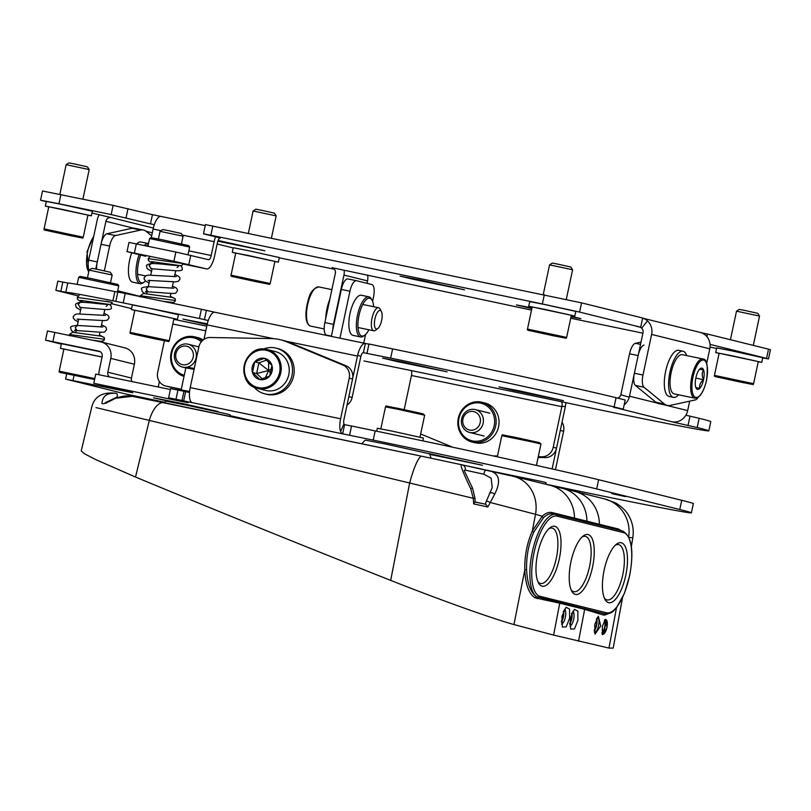 <?xml version="1.0" encoding="UTF-8"?>
<svg xmlns="http://www.w3.org/2000/svg" width="811" height="811" viewBox="0 0 811 811"><rect width="100%" height="100%" fill="white"/><g stroke="black" fill="none" stroke-linecap="round" stroke-linejoin="round"><path stroke-width="1.22" d="M160.902 216.415L152.448 214.662L150.491 223.877L111.168 214.57L113.124 205.355L152.448 214.662M60.916 194.539L58.96 203.754L40.55 200.205L42.507 190.99L113.124 205.355M762.685 357.935L768.493 358.938L770.45 349.723L768.514 349.166L766.557 358.381L710.051 344.391M706.898 336.606L707.445 334.041L768.514 349.166M707.445 334.041L700.734 332.561M212.817 226.016L210.85 235.231L203.49 233.811L205.447 224.596L581.558 302.868L642.636 317.993L640.67 327.208L636.371 326.316L639.727 327.005M420.666 280.099L400.046 276.125L414.026 279.45L464.541 289.831L420.666 280.099M203.49 233.811L220.166 237.978M210.85 235.231L542.356 303.943L579.601 312.083L640.67 327.208M768.493 358.938L766.557 358.381M716.549 348.436L710.041 347.088M642.9 333.179L570.721 318.216M531.519 310.086L332.054 267.66M334.406 269.232L279.268 257.807M217.135 244.01L233.213 247.953M133.399 228.124L105.906 221.312A4.714 4.39 103.9 0 1 111.178 217.601L91.998 213.019M46.257 201.686L40.55 200.205M58.96 203.754L111.168 214.57M154.323 224.667L150.491 223.877M531.996 307.876L516.374 304.936L531.844 308.596M571.015 316.858L580.869 318.642L571.137 316.26M217.814 241.181L264.893 250.802L218.078 240.461M655.805 402.205L664.402 403.99A47.099 17.112 101.7 0 0 667.372 405.459L658.775 403.675A47.099 17.112 -78.3 0 1 655.805 402.205L635.408 385.438A11.78 4.278 -78.3 0 1 634.384 373.253L642.981 375.027L651.608 334.416A14.132 13.158 -76.1 0 0 647.482 320.903A14.132 13.158 -76.1 0 0 642.596 318.155L700.278 332.439A14.132 13.158 -76.1 0 1 705.641 335.308A14.132 13.158 -76.1 0 1 709.777 348.821L706.685 363.348M634.384 373.253L643.022 332.632A4.714 4.39 -76.1 0 0 639.697 327.137L640.001 327.218M642.981 375.027A11.78 4.278 101.7 0 0 644.005 387.222L664.402 403.99M667.372 405.459A47.099 17.112 101.7 0 0 670.17 405.419L695.301 399.924A11.78 4.278 101.7 0 0 698.17 397.319M88.875 271.209A11.78 4.278 -78.3 0 1 88.673 260.149L97.31 219.528A14.132 13.158 103.9 0 1 99.195 214.803M105.906 221.312L97.269 261.933A11.78 4.278 101.7 0 0 96.641 269.232M367.028 283.333L367.535 280.91A14.132 13.158 -76.1 0 0 367.616 275.03M331.415 336.129L326.58 335.125A11.78 4.278 -78.3 0 1 324.866 322.575L335.349 273.287A4.714 4.39 -76.1 0 0 332.034 267.792L332.338 267.863M367.535 280.91L343.945 275.071A14.132 13.158 -76.1 0 0 344.168 270.175M343.945 275.071L333.463 324.359A11.78 4.278 101.7 0 0 332.814 329.55M326.58 335.125L331.385 336.241M161.034 230.669L153.117 229.026A14.132 5.13 -78.3 0 1 158.297 217.541A14.132 5.13 -78.3 0 1 160.973 216.425A14.132 5.13 -78.3 0 1 161.044 216.446L205.234 225.6L160.973 216.425M206.602 268.907A14.132 5.13 101.7 0 0 206.673 268.917L183.093 264.031L206.602 268.907L173.919 261.243L175.875 252.028L208.559 259.692A4.714 1.713 101.7 0 0 208.579 259.692A4.714 1.713 101.7 0 0 211.195 255.495L214.134 241.678A14.132 5.13 -78.3 0 1 215.513 236.822M206.673 268.917A14.132 5.13 101.7 0 0 214.52 256.317L217.46 242.499A4.714 1.713 -78.3 0 1 219.183 238.667A4.714 1.713 -78.3 0 1 220.075 238.302A4.714 1.713 -78.3 0 1 220.095 238.302L220.055 238.292M153.117 229.026L151.292 237.653M173.919 261.243L127.023 251.633L145.585 256.256A14.132 5.13 101.7 0 0 145.656 256.276A14.132 5.13 101.7 0 0 145.727 256.286M175.875 252.028L128.99 242.418L127.023 251.633M189.662 247.051L188.76 245.652L163.062 239.955L150.988 237.623L149.589 238.535L189.662 247.051L188.051 254.654M274.858 261.558L278.355 262.125L279.329 257.523L247.984 250.569L233.264 247.73L232.281 252.333L235.707 253.225M278.355 262.125L232.281 252.333M276.145 215.878L274.361 213.131L261.771 210.343L255.85 209.197L253.113 210.982L276.145 215.878L271.411 238.16M270.195 283.505L274.899 261.395L248.257 255.485L235.737 253.073L231.034 275.182C230.517 275.993 231.429 276.551 233.781 276.845L257.148 281.934C277.352 285.695 266.241 284.306 270.195 283.505L231.034 275.182M239.904 278.011L261.061 282.522L239.904 278.011M244.243 278.832L243.635 278.71M758.265 361.747L761.752 362.324L762.735 357.712L731.39 350.757L716.66 347.919L715.687 352.532L719.104 353.424M761.752 362.324L715.687 352.532M759.542 316.067L757.768 313.32L745.167 310.532L739.257 309.386L736.51 311.171L759.542 316.067L753.307 345.405M753.601 383.694L758.295 361.584L731.654 355.674L719.134 353.261L714.44 375.371C713.923 376.182 714.836 376.74 717.177 377.034L740.555 382.123C760.759 385.884 749.648 384.495 753.601 383.694L714.44 375.371M723.311 378.2L744.457 382.721L723.311 378.2M727.649 379.031L727.041 378.899M571.309 315.438L574.806 316.016L575.78 311.414L544.434 304.46L529.715 301.621L528.731 306.223L532.158 307.116M574.806 316.016L528.731 306.223M572.596 269.759L570.812 267.022L558.221 264.224L552.301 263.088L549.564 264.862L572.596 269.759L566.291 299.401M566.646 337.396L571.35 315.286L544.708 309.376L532.188 306.964L527.485 329.073C526.968 329.884 527.88 330.432 530.232 330.736L553.599 335.825C573.803 339.586 562.692 338.197 566.646 337.396L527.485 329.073M536.355 331.902L557.512 336.413L536.355 331.902M540.694 332.723L540.085 332.601M87.912 215.25L91.4 215.827L92.383 211.225L61.038 204.271L46.308 201.432L45.325 206.035L48.751 206.927M91.4 215.827L45.325 206.035M89.19 169.57L87.416 166.833L74.815 164.035L68.905 162.899L66.157 164.674L89.19 169.57L82.915 199.1M83.249 237.207L87.943 215.087L61.301 209.177L48.782 206.764L44.088 228.884C43.571 229.685 44.483 230.243 46.825 230.537L70.202 235.626C90.406 239.397 79.296 237.998 83.249 237.207L44.088 228.884M52.958 231.703L74.105 236.224L52.958 231.703M57.297 232.534L56.679 232.412M214.834 312.255L201.402 309.265L199.435 318.48L112.901 300.78A176.626 2.301 -168 0 0 65.813 292.224L55.878 290.358L78.201 295.914M199.435 318.48L208.255 320.507M363.369 352.653L363.409 352.663A4.714 1.713 -78.3 0 0 363.389 352.663A4.714 1.713 -78.3 0 0 360.844 356.536A4.714 1.713 -78.3 0 0 360.773 356.86L352.136 397.471L348.811 396.65L357.448 356.039A14.132 5.13 -78.3 0 1 357.671 355.066A14.132 5.13 -78.3 0 1 365.295 343.438A14.132 5.13 -78.3 0 1 365.366 343.448L363.409 352.663L372.006 354.448L390.649 358.107L392.615 348.892L368.975 343.996L367.018 353.211M614.099 406.94L616.066 397.725L625.2 399.995L623.243 409.2L614.099 406.94A176.626 2.301 -168 0 0 390.649 358.107M623.243 409.2L613.674 407.355A14.132 13.158 103.9 0 0 615.458 407.588M689.674 401.151L687.667 410.609A14.132 13.158 103.9 0 1 687.424 411.582A14.132 13.158 103.9 0 1 671.843 421.761L675.168 422.582L675.289 421.984M404.192 409.636L411.451 375.493L561.851 406.666A4.714 1.713 101.7 0 0 561.911 406.331A4.714 1.713 101.7 0 0 561.161 401.648L598.376 409.555A176.626 2.301 -168 0 0 708.824 430.844A176.626 2.301 -168 0 0 697.196 427.519L675.168 422.582M411.451 375.493A4.714 1.713 101.7 0 0 411.522 375.169A4.714 1.713 101.7 0 0 410.771 370.475L363.946 360.956A14.132 13.158 -76.1 0 0 364.413 361.067M403.239 362.091L382.62 358.117L396.599 361.453L447.114 371.833L403.239 362.091M207.292 323.832L182.962 319.088L207.099 324.643M519.557 390.902L498.947 386.928L512.927 390.263L563.442 400.644L519.557 390.902M115.861 301.266L117.818 292.051L125.188 293.47L123.231 302.685M112.901 300.78L114.858 291.575L117.808 292.122M114.858 291.575A176.626 2.301 -168 0 0 67.769 283.009L62.822 282.076L60.866 291.291M55.878 290.358L57.834 281.143L62.822 282.076M708.824 430.844L710.781 421.629A176.626 2.301 -168 0 0 699.153 418.304L685.883 415.191M616.066 397.725A176.626 2.301 -168 0 0 392.615 348.892M365.366 343.448L368.934 344.188M201.402 309.265L125.188 293.47M339.951 338.177L349.926 291.22A11.78 4.278 101.7 0 1 356.475 280.718A11.78 4.278 101.7 0 1 356.536 280.728L371.823 284.519A11.78 4.278 101.7 0 1 373.526 297.059L372.614 301.357M331.354 336.403L341.34 289.436A11.78 4.278 -78.3 0 1 347.878 278.933A11.78 4.278 -78.3 0 1 347.939 278.954L356.414 280.707M365.568 334.487L363.744 343.114M690.009 416.043L688.052 425.258M657.001 403.016L629.508 396.204A14.132 13.158 103.9 0 1 629.265 397.177A14.132 13.158 103.9 0 1 624.176 404.811M613.704 407.223L671.843 421.761M641.004 342.09L635.388 343.317A11.78 4.278 -78.3 0 0 629.549 353.809L620.912 394.43A4.714 4.39 103.9 0 1 617.526 398.089M643.985 345.101A11.78 4.278 101.7 0 0 638.135 355.593L629.508 396.204M273.692 338.674L207.058 324.866A14.132 5.13 -78.3 0 1 207.271 323.893A14.132 5.13 -78.3 0 1 214.905 312.265A14.132 5.13 -78.3 0 1 214.976 312.286L365.234 343.418M206.379 310.501L204.423 319.716M352.136 397.471A11.78 10.969 103.9 0 1 347.007 405.135M207.058 324.866L203.977 339.343M538.119 457.475L545.245 457.597A11.78 10.969 103.9 0 0 556.539 448.098L565.166 407.487A14.132 5.13 101.7 0 0 565.368 406.504A14.132 5.13 101.7 0 0 565.875 402.621M561.851 406.666L553.214 447.277A11.78 10.969 -76.1 0 1 541.93 456.775L538.281 456.715M497.508 455.995L493.108 455.924M452.741 447.226L420.666 433.986M181.269 389.381L169.296 386.908A11.78 10.969 103.9 0 1 168.911 386.817L165.596 385.995A11.78 10.969 -76.1 0 0 165.971 386.077L181.289 389.26M165.596 385.995A11.78 10.969 -76.1 0 1 157.679 372.34L164.39 340.782M140.587 230.071L115.466 235.555A11.78 4.278 101.7 0 0 109.617 246.047L101.02 244.273A11.78 4.278 -78.3 0 1 106.87 233.781L131.99 228.286A47.099 17.112 -78.3 0 1 134.798 228.256L143.395 230.03A47.099 17.112 101.7 0 0 140.587 230.071L131.99 228.286M101.02 244.273L95.759 269.049M151.667 235.859L146.355 231.5A47.099 17.112 101.7 0 0 143.395 230.03M109.617 246.047L104.345 270.864M144.317 245.49A20.488 7.441 101.7 0 1 148.504 243.584A20.488 7.441 101.7 0 0 148.504 243.584L140.982 242.023A20.488 7.441 101.7 0 0 136.795 243.929M131.747 252.829A20.488 7.441 101.7 0 0 129.598 260.29A20.488 7.441 -78.3 0 0 132.659 282.147L140.181 283.708A20.488 7.441 101.7 0 0 143.354 282.704L144.49 281.833A19.312 7.015 101.7 0 0 145.433 280.981M139.168 254.664A20.488 7.441 101.7 0 0 137.11 261.852A20.488 7.441 101.7 0 0 140.181 283.708M148.22 244.963A19.312 7.015 101.7 0 0 146.335 245.905M140.668 255.039A19.312 7.015 101.7 0 0 138.6 262.176A19.312 7.015 101.7 0 0 144.49 281.833M472.063 442.025L474.972 442.745A20.488 19.089 -76.1 0 0 498.583 426.738A20.488 19.089 103.9 0 0 484.816 402.976L481.916 402.256A20.488 19.089 -76.1 0 0 458.296 418.263A20.488 19.089 -76.1 0 0 472.063 442.025A20.488 19.089 -76.1 0 0 495.673 426.018A20.488 19.089 -76.1 0 0 481.916 402.256M458.955 418.385A19.312 17.994 -76.1 0 0 472.56 440.931A19.312 17.994 -76.1 0 0 494.183 425.694A19.312 17.994 -76.1 0 0 480.588 403.148A19.312 17.994 -76.1 0 0 458.955 418.385M118.751 285.837L117.838 284.438L92.14 278.741L80.066 276.409L78.667 277.321L118.751 285.837L117.423 292.061M202.213 340.782A20.488 19.089 -76.1 0 0 194.711 336.859L197.62 337.579A20.488 19.089 103.9 0 1 203.105 339.981M194.711 336.859A20.488 19.089 -76.1 0 0 171.091 352.876A20.488 19.089 -76.1 0 0 184.026 376.405M201.31 341.796A19.312 17.994 -76.1 0 0 171.75 352.998A19.312 17.994 -76.1 0 0 184.269 375.27M373.648 306.71A19.312 7.015 101.7 0 0 372.107 300.252L371.418 299.006A20.488 7.441 101.7 0 0 368.904 296.826L361.382 295.265A20.488 7.441 101.7 0 0 349.997 313.543A20.488 7.441 -78.3 0 0 353.069 335.389L360.581 336.95A20.488 7.441 101.7 0 0 363.754 335.957L364.889 335.085A19.312 7.015 101.7 0 0 368.873 329.773M368.904 296.826A20.488 7.441 101.7 0 0 357.519 315.104A20.488 7.441 101.7 0 0 360.581 336.95M372.107 300.252A19.312 7.015 101.7 0 0 359.009 315.428A19.312 7.015 101.7 0 0 364.889 335.085M686.704 355.613A23.549 8.556 101.7 0 0 683.014 351.234L678.716 350.342A23.549 8.556 101.7 0 0 665.628 371.347A23.549 8.556 101.7 0 0 669.156 396.467L673.454 397.36A23.549 8.556 101.7 0 0 678.584 394.815M683.014 351.234A23.549 8.556 101.7 0 0 669.927 372.239A23.549 8.556 101.7 0 0 673.454 397.36M151.393 271.938A11.78 4.278 -78.3 0 1 151.373 271.31M152.417 263.514A11.78 4.278 -78.3 0 1 152.6 262.845M702.924 358.969L682.294 354.691A20.022 7.269 101.7 0 0 671.173 372.543A20.022 7.269 -78.3 0 0 674.174 393.893L694.794 398.171C699.741 398.11 703.644 392.2 706.513 380.43C708.196 365.933 706.999 358.776 702.924 358.969A20.022 7.269 101.7 0 0 691.793 376.821A20.022 7.269 101.7 0 0 694.794 398.171M695.838 387.486A10.878 3.954 -78.3 0 1 695.879 377.794A10.878 3.954 -78.3 0 1 699.761 369.056A10.878 3.954 -78.3 0 1 700.238 368.63A10.878 3.954 -78.3 0 1 703.593 370.009A10.878 3.954 -78.3 0 1 703.553 379.7A10.878 3.954 -78.3 0 1 699.68 388.439A10.878 3.954 -78.3 0 1 696.173 388.246A10.878 3.954 -78.3 0 1 695.838 387.486L699.68 388.439C699.183 385.154 700.481 382.245 703.553 379.7L695.818 378.098M699.761 369.056L703.593 370.009L699.629 369.187M703.593 370.009C701.799 372.867 701.789 376.101 703.553 379.7M173.949 318.753L177.437 319.321L178.41 314.719L147.075 307.764L132.345 304.926L131.362 309.538L134.788 310.431M177.437 319.321L131.362 309.538M183.063 236.214L181.279 233.477L168.688 230.679L162.768 229.543L160.031 231.317L183.063 236.214L181.431 243.898M169.276 340.701L173.98 318.591L147.338 312.681L134.819 310.268L130.115 332.378C129.598 333.189 130.52 333.747 132.862 334.041L156.239 339.13C176.433 342.891 165.322 341.502 169.276 340.701L130.115 332.378M138.995 335.207L160.142 339.718L138.995 335.207M143.324 336.038L142.716 335.906M151.383 261.608L175.186 264.933C183.874 266.241 181.198 265.4 183.215 263.737L177.345 262.429M149.964 256.651L148.21 258.638L148.393 260.311L150.096 261.892L153.279 263.058M172.844 302.604L173.959 303.578L172.763 302.604M171.141 302.513L170.401 302.838M325.708 318.622A23.549 8.556 -78.3 0 1 329.834 299.229M380.247 310.441A9.458 3.437 -78.3 0 1 381.363 311.434A9.458 3.437 -78.3 0 1 381.646 320.396A9.458 3.437 -78.3 0 1 377.825 328.496A9.458 3.437 -78.3 0 1 376.314 328.952A9.458 3.437 -78.3 0 1 374.935 318.865A9.458 3.437 -78.3 0 1 380.247 310.441M377.825 328.496L375.605 330.219A11.78 4.278 -78.3 0 1 373.78 330.787A11.78 4.278 -78.3 0 1 373.719 330.776A11.78 4.278 -78.3 0 1 371.996 318.307A11.78 4.278 -78.3 0 1 378.555 307.724A11.78 4.278 -78.3 0 1 378.615 307.744A11.78 4.278 -78.3 0 1 380.004 308.981L381.363 311.434M562.043 422.217A11.78 10.969 103.9 0 1 563.615 431.27L560.289 430.438L552.109 468.93M563.615 431.27L555.444 469.681M547.202 484.491A14.132 5.13 -78.3 0 1 547.131 484.481A14.132 5.13 -78.3 0 1 547.06 484.461L580.95 491.557A176.626 2.301 -168 0 0 691.398 512.846L693.354 503.631A176.626 2.301 -168 0 0 681.727 500.306L679.76 509.521L596.673 488.942A176.626 2.301 -168 0 0 373.222 440.109L342.658 433.844L344.614 424.629L351.538 426.059M349.592 435.213L351.548 425.998L375.179 430.894A176.626 2.301 -168 0 1 598.63 479.727L681.727 500.306M189.51 392.483L185.628 391.672L183.671 400.887L182.009 400.482L183.965 391.267L185.628 391.672M182.009 400.482L168.627 397.816L170.594 388.601L183.965 391.267M108.289 386.695A14.132 13.158 -76.1 0 0 108.745 386.817A14.132 13.158 -76.1 0 0 109.201 386.928L93.772 383.279L95.728 374.064L170.391 389.533M481.501 469.011L463.476 465.179M108.745 386.817L132.345 392.666A14.132 13.158 -76.1 0 0 132.801 392.767L65.6 379.082L125.543 393.964L165.089 402.327M93.772 383.279L181.431 401.445L188.02 402.641L168.627 397.816M190.22 387.617L340.61 418.79L349.247 378.169A11.78 10.969 -76.1 0 0 342.779 364.991L286.283 341.664A47.099 43.875 -76.1 0 0 280.505 339.768A47.099 43.875 -76.1 0 0 271.361 338.572L210.14 337.498A11.78 10.969 -76.1 0 0 198.847 346.996L190.22 387.617A14.132 5.13 101.7 0 0 190.24 400.391A14.132 5.13 101.7 0 0 192.268 402.672L183.671 400.887M691.398 512.846A176.626 2.301 -168 0 0 679.76 509.521M429.607 454.363L482.433 465.261L428.674 453.501M208.113 409.727L218.017 411.512L185.861 404.243L153.522 397.806L175.44 402.885M611.707 493.615L625.484 496.606L611.707 493.615M259.054 422.288L229.939 415.617M229.949 416.165L239.833 418.304M202.527 407.842L202.385 408.491M178.329 402.651L178.156 403.422M99.175 351.193L45.528 340.164L47.494 330.959L100.828 341.907A14.132 13.158 103.9 0 1 101.294 342.009A14.132 13.158 103.9 0 1 110.783 358.391L107.843 372.219A4.714 4.39 -76.1 0 0 109.444 376.902M107.843 372.219L131.443 378.058A4.714 4.39 -76.1 0 0 132.011 381.586M340.61 418.79A14.132 5.13 101.7 0 0 340.63 431.553A14.132 5.13 101.7 0 0 342.658 433.844L192.268 402.672M280.505 339.768L283.83 340.59A47.099 43.875 103.9 0 1 289.608 342.485L346.104 365.812A11.78 10.969 103.9 0 1 352.562 378.99L343.935 419.611A4.714 1.713 101.7 0 0 343.935 423.869A4.714 1.713 101.7 0 0 344.614 424.629M98.871 351.112A4.714 4.39 103.9 0 1 102.186 356.617L99.256 370.434A14.132 13.158 -76.1 0 0 98.962 374.733M131.443 378.058L134.383 364.24L110.783 358.391M101.294 342.009L124.884 347.848A14.132 13.158 103.9 0 1 134.383 364.24M45.528 340.164L61.342 344.117M158.459 400.948A14.132 5.13 101.7 0 0 158.895 401.627M159.382 381.596L158.236 387.019M253.934 387.04A23.549 21.938 -76.1 0 0 264.852 393.862L266.505 394.278A23.549 21.938 -76.1 0 0 267.275 394.45A23.549 21.938 -76.1 0 0 293.562 376.284A23.549 21.938 -76.1 0 0 277.828 348.558L276.166 348.142A23.549 21.938 -76.1 0 0 275.405 347.97A23.549 21.938 -76.1 0 0 263.342 349.085M264.852 393.862A23.549 21.938 -76.1 0 0 265.613 394.034A23.549 21.938 -76.1 0 0 291.899 375.868A23.549 21.938 -76.1 0 0 276.166 348.142M469.62 430.063A9.458 8.82 103.9 0 1 462.949 419.013A9.458 8.82 103.9 0 1 473.553 411.552A9.458 8.82 103.9 0 1 480.224 422.592A9.458 8.82 103.9 0 1 469.62 430.063M469.954 432.527A11.78 10.969 103.9 0 1 469.569 432.435A11.78 10.969 103.9 0 1 461.702 418.577A11.78 10.969 103.9 0 1 474.851 409.494A11.78 10.969 103.9 0 1 475.236 409.575A11.78 10.969 103.9 0 1 483.103 423.443A11.78 10.969 103.9 0 1 469.954 432.527M266.343 390.578A20.022 18.653 -76.1 0 0 288.696 375.138A20.022 18.653 -76.1 0 0 275.324 351.568L267.346 349.602A20.022 18.653 -76.1 0 0 266.697 349.45A20.022 18.653 -76.1 0 0 244.344 364.889A20.022 18.653 -76.1 0 0 257.716 388.459A20.022 18.653 -76.1 0 0 258.374 388.601A20.022 18.653 -76.1 0 0 280.718 373.161A20.022 18.653 -76.1 0 0 267.346 349.602L266.687 349.45C243.736 343.398 234.399 383.978 257.716 388.459L265.694 390.436A20.022 18.653 103.9 0 0 266.343 390.578M254.735 361.848A10.878 10.137 103.9 0 1 264.457 358.31A10.878 10.137 103.9 0 1 271.928 365.406A10.878 10.137 103.9 0 1 269.668 376.04A10.878 10.137 103.9 0 1 259.936 379.578A10.878 10.137 103.9 0 1 252.474 372.482A10.878 10.137 103.9 0 1 254.735 361.848L264.457 358.31L271.928 365.406L269.668 376.04L259.936 379.578L252.474 372.482L254.735 361.848L258.891 362.872L256.631 373.516L262.318 378.919M266.586 360.074L258.891 362.872L268.634 370.536L256.631 373.516L252.474 372.482M268.623 361.899L268.634 370.536L271.655 368.873M270.712 373.151L268.634 370.536L265.288 377.946M100.382 351.761L61.423 343.712L60.45 348.314L63.866 349.206M102.115 356.992L60.45 348.314M112.141 275L110.357 272.263L97.766 269.465L91.846 268.319L89.109 270.104L112.141 275L110.509 282.684M102.085 357.083L63.897 349.054L59.203 371.164C58.686 371.975 59.598 372.523 61.94 372.827L94.573 379.518M68.073 373.993L89.22 378.504L68.073 373.993M72.412 374.814L71.794 374.692M80.451 300.384L104.264 303.709C112.952 305.027 110.276 304.176 112.293 302.523L106.423 301.216M79.042 295.437L77.288 297.414L77.471 299.097L79.184 300.668L82.357 301.844M101.922 341.39L103.098 342.455L101.841 341.39M100.219 341.299L99.479 341.624M182.587 364.707A9.458 8.82 103.9 0 1 175.916 353.667A9.458 8.82 103.9 0 1 186.52 346.196A9.458 8.82 103.9 0 1 193.18 357.245A9.458 8.82 103.9 0 1 182.587 364.707M186.165 367.322A11.78 10.969 103.9 0 1 182.921 367.17A11.78 10.969 103.9 0 1 182.536 367.089A11.78 10.969 103.9 0 1 174.669 353.221A11.78 10.969 103.9 0 1 187.817 344.138A11.78 10.969 103.9 0 1 188.193 344.229A11.78 10.969 103.9 0 1 196.374 355.786A11.78 10.969 103.9 0 1 187.25 367.14M164.775 402.834L165.535 401.09L186.155 405.064L226.35 413.813L230.03 414.796L229.959 416.266M481.46 469.133L542.326 481.653L546.016 482.636L545.955 484.268M361.828 443.678L365.193 440.12L385.803 444.093L429.688 453.825L431.026 458.195M106.555 402.114L117.048 397.025L118.061 397.329M117.048 397.025A3.518 1.571 105.9 0 0 116.409 393.396L116.378 393.386C107.843 392.544 103.078 395.494 102.085 402.246C101.03 405.094 105.227 403.898 114.675 398.657C121.599 396.042 127.479 395.261 132.294 396.305L114.959 398.343L105.278 402.58L106.322 403.341M95.951 407.588L473.289 498.319L470.715 488.709C462.26 471.029 459.371 463.071 462.047 464.835L513.454 476.361A34.153 30.656 106.1 0 1 535.503 514.306L542.275 516.201L532.34 530.962C526.998 543.086 524.484 556.103 524.788 570.001C525.508 584.68 528.944 593.966 535.108 597.859L559.742 603.171L553.599 635.094L513.951 624.551C491.993 618.489 438.923 599.511 390.679 580.382L409.585 483.386A30.636 5.454 103.9 0 1 421.892 456.269L462.047 464.835A4.633 4.339 105.8 0 1 465.342 470.167L483.822 474.222L491.121 478.135L492.247 487.543L486.255 501.441A2.575 0.699 -156.1 0 1 489.966 502.404L535.503 514.306L532.34 530.962A1.409 0.639 -155.8 0 0 533.871 531.935C528.66 543.664 526.238 556.265 526.603 569.738C527.332 583.95 530.708 592.942 536.72 596.724L605.624 614.039C613.866 613.055 613.258 610.551 616.603 607.581L624.46 593.216L629.63 575.79C634.151 550.973 631.789 536.041 622.534 530.992A1.409 1.318 -76.1 0 0 622.493 530.982L556.113 514.539M486.032 470.096C499.018 471.84 501.877 479.909 494.619 494.315L487.847 506.997L473.675 503.895L473.289 498.319L474.993 498.197L472.59 488.273L464.206 470.583M470.715 488.709A3.345 0.517 -27.1 0 1 472.59 488.273M464.429 470.177L465.342 470.167M494.619 494.315A3.325 1.957 -146.3 0 0 489.834 493.453M487.847 506.997L485.667 504.26L475.053 502.06L474.993 498.197M131.899 396.224L421.892 456.269A30.636 5.454 103.9 0 1 421.963 456.279L164.116 402.702A21.704 10.178 103.8 0 0 163.974 402.672A21.704 10.178 103.8 0 0 149.224 420.828L135.508 477.04L95.353 459.411L84.608 453.815L81.212 450.957L91.825 406.798C94.583 396.437 102.45 391.906 115.426 393.213M390.679 580.382C300.303 544.617 215.239 510.17 135.508 477.04M513.951 624.551L524.788 570.001A1.409 0.507 178.2 0 1 526.603 569.738M535.108 597.859A1.409 1.267 118.7 0 1 536.72 596.724A42.385 15.399 101.7 0 1 532.715 550.162A42.385 15.399 101.7 0 1 555.809 514.468A42.385 15.399 101.7 0 1 556.022 514.519A1.409 1.318 -76.1 0 0 556.022 514.519L553.132 513.921C550.091 513.221 546.898 514.458 543.532 517.651L533.871 531.935M621.216 530.658L618.55 529.036L552.129 512.582C549.006 511.853 545.722 513.059 542.275 516.201A1.409 1.115 -132 0 0 543.532 517.651M560.249 602.299A1.409 1.318 103.9 0 0 559.742 603.171L584.67 609.345L603.556 615.083L607.946 613.947M616.502 607.713L608.97 648.08L553.599 635.094M602.33 626.396L605.361 619.32L607.044 627.613L602.441 634.699L602.33 626.396M594.747 624.47L598.376 616.238L600.718 625.991L594.98 634.172L594.747 624.47M603.556 615.083A1.409 1.348 105.7 0 1 605.026 613.917L606.446 612.781A40.976 14.882 101.7 0 0 629.427 576.286A40.976 14.882 101.7 0 0 623.487 532.624A1.409 1.318 -76.1 0 0 622.534 530.992L556.062 514.529A1.409 1.318 -76.1 0 1 557.015 516.161A40.976 14.882 101.7 0 0 534.043 552.666A40.976 14.882 101.7 0 0 539.974 596.318L606.446 612.781M570.224 618.377L574.381 609.345L577.837 611.129L577.919 620.283L574.502 628.93L570.64 629.072L570.224 618.377M622.554 597.646L613.187 648.101L608.97 648.08M628.941 537.358L632.793 537.855L631.353 546.624M605.097 615.194A1.409 1.338 82.7 0 1 606.04 614.079M537.146 598.64A1.409 1.277 102.6 0 1 538.555 597.454L539.974 596.318M616.228 544.394A30.615 11.121 101.7 0 0 604.165 570.032A30.615 11.121 101.7 0 0 604.671 598.782A30.615 11.121 101.7 0 0 604.996 599.43A30.615 11.121 101.7 0 0 625.859 574.958A30.615 11.121 101.7 0 0 616.441 544.222A30.615 11.121 101.7 0 0 616.228 544.384M582.997 536.162A30.615 11.121 101.7 0 0 570.934 561.8A30.615 11.121 101.7 0 0 571.431 590.55A30.615 11.121 101.7 0 0 571.765 591.199A30.615 11.121 101.7 0 0 592.618 566.727A30.615 11.121 101.7 0 0 583.21 535.99A30.615 11.121 101.7 0 0 582.997 536.152M549.757 527.931A30.615 11.121 101.7 0 0 537.693 553.568A30.615 11.121 101.7 0 0 538.2 582.318A30.615 11.121 101.7 0 0 538.524 582.967A30.615 11.121 101.7 0 0 559.387 558.495A30.615 11.121 101.7 0 0 549.97 527.758A30.615 11.121 101.7 0 0 549.757 527.92M604.337 598.042A28.263 10.269 101.7 0 0 607.084 599.937A28.263 10.269 101.7 0 0 622.868 574.34A28.263 10.269 101.7 0 0 618.55 544.587A28.263 10.269 101.7 0 0 615.285 545.235M537.865 581.578A28.263 10.269 101.7 0 0 540.613 583.474A28.263 10.269 101.7 0 0 556.397 557.877A28.263 10.269 101.7 0 0 552.078 528.123A28.263 10.269 101.7 0 0 548.814 528.772M571.106 589.81A28.263 10.269 101.7 0 0 573.843 591.706A28.263 10.269 101.7 0 0 589.638 566.108A28.263 10.269 101.7 0 0 585.319 536.355A28.263 10.269 101.7 0 0 582.055 537.004M571.593 613.663A6.589 2.392 -78.3 0 1 571.39 618.864A6.589 2.392 -78.3 0 1 569.667 623.365M571.927 612.883A7.532 2.737 -78.3 0 1 571.714 618.945A7.532 2.737 -78.3 0 1 569.667 624.217M563.625 610.825A7.532 2.737 -78.3 0 1 563.412 616.887A7.532 2.737 -78.3 0 1 561.354 622.159M563.29 611.606A6.589 2.392 -78.3 0 1 563.077 616.806A6.589 2.392 -78.3 0 1 561.354 621.307M572.708 611.372A7.532 2.737 -78.3 0 1 573.651 619.351A7.532 2.737 -78.3 0 1 569.798 626.082M564.405 609.314A7.532 2.737 -78.3 0 1 565.338 617.293A7.532 2.737 -78.3 0 1 561.486 624.024M569.606 618.225L566.19 626.873L562.337 627.015L561.911 616.319L566.068 607.287L569.535 609.061L569.606 618.225M604.337 620.587A6.589 2.392 -78.3 0 1 604.621 627.096A6.589 2.392 -78.3 0 1 601.914 632.702M604.753 619.949A7.532 2.737 -78.3 0 1 604.955 627.177A7.532 2.737 -78.3 0 1 602.026 633.452M596.703 618.499A7.532 2.737 -78.3 0 1 596.643 625.119A7.532 2.737 -78.3 0 1 594.23 630.877M596.359 619.219A6.589 2.392 -78.3 0 1 596.308 625.038A6.589 2.392 -78.3 0 1 594.199 630.076M604.996 619.655A7.532 2.737 -78.3 0 1 605.756 619.543A7.532 2.737 -78.3 0 1 606.892 627.582A7.532 2.737 -78.3 0 1 602.695 634.303A7.532 2.737 -78.3 0 1 602.157 634.009M597.302 617.465A7.532 2.737 -78.3 0 1 597.454 617.485A7.532 2.737 -78.3 0 1 598.579 625.524A7.532 2.737 -78.3 0 1 594.392 632.245A7.532 2.737 -78.3 0 1 594.382 632.235M485.667 504.26L474.932 501.908L473.675 503.895M177.538 389.929L177.69 389.229L189.602 391.49M376.709 431.209L377.338 428.259L392.068 431.097L423.413 438.052L422.815 440.87M153.34 228.043L111.178 217.601M544.323 294.728L542.356 303.943M581.558 302.868L579.601 312.083M641.643 328.131L647.482 320.903M651.608 334.416L709.777 348.821M635.408 385.438L644.005 387.222M108.998 217.733L108.806 217.013M152.316 232.808L146.051 231.257M97.269 261.933L88.673 260.149M333.97 268.776L334.467 268.157M333.463 324.359L324.866 322.575M126.06 217.824L128.016 208.609M214.134 241.678L182.323 235.089M219.183 238.667L219.193 237.735M134.393 253.052L136.349 243.837M188.821 264.498L190.778 255.293M188.862 250.863L211.195 255.495M410.771 370.475L561.161 401.648M173.818 319.341L206.775 326.174M131.554 308.626L111.523 303.659L131.564 308.616M65.813 292.224L67.769 283.009M172.824 324.015L205.781 330.847M341.34 289.436L349.926 291.22M697.196 427.519L699.153 418.304M687.667 410.609L664.148 404.79M620.831 394.754L629.265 397.177M635.388 343.317L640.518 344.381M629.549 353.809L638.135 355.593M360.844 356.536L357.671 355.066M357.448 356.039L286.354 341.299M561.911 406.331L565.368 406.504M556.539 448.098L553.214 447.277M545.245 457.597L541.93 456.775M169.296 386.908L165.971 386.077M117.696 290.804L140.283 296.4M115.466 235.555L106.87 233.781M88.764 271.695A20.022 7.269 -78.3 0 1 87.649 251.603A20.022 7.269 -78.3 0 1 93.62 236.883M706.452 380.42A19.079 6.934 101.7 0 0 703.684 360.094A19.079 6.934 101.7 0 0 692.989 377.085A19.079 6.934 101.7 0 0 695.757 397.41A19.079 6.934 101.7 0 0 706.452 380.42M182.069 263.413L148.2 258.638M180.427 265.552L181.988 267.042L182.171 268.705C183.093 270.286 180.833 270.955 175.389 270.702L151.292 268.694L149.062 265.633L151.272 263.545C158.611 263.474 167.765 264.781 170.574 265.015L178.998 265.734L177.102 267.63M172.469 286.04L176.332 288.017L177.295 289.284L177.447 290.936L175.815 292.933C176.2 293.663 171.374 293.582 161.318 292.69L147.886 291.818L146.183 288.817L148.312 286.678L173.807 288.199M172.561 297.444L143.385 293.491L140.323 295.721L175.419 300.506L175.156 298.722L172.287 297.424M310.725 326.134A20.022 7.269 -78.3 0 1 310.623 326.113A20.022 7.269 -78.3 0 1 310.522 326.093A20.022 7.269 -78.3 0 1 307.592 304.906A20.022 7.269 -78.3 0 1 318.743 286.912A20.022 7.269 -78.3 0 1 318.845 286.932M307.896 323.457A19.079 6.934 -78.3 0 1 307.045 304.926A19.079 6.934 -78.3 0 1 315.195 288.27M109.201 386.928L132.801 392.767M72.96 380.501L74.024 375.523M175.997 399.235L177.954 390.02M375.179 430.894L373.222 440.109M598.63 479.727L596.673 488.942M343.935 423.869L340.63 431.553M349.247 378.169L352.562 378.99M342.779 364.991L346.104 365.812M286.283 341.664L289.608 342.485M54.854 332.378L52.897 341.583M258.233 387.597A19.079 17.771 -76.1 0 0 279.602 372.553A19.079 17.771 -76.1 0 0 266.17 350.291A19.079 17.771 -76.1 0 0 244.8 365.335A19.079 17.771 -76.1 0 0 258.233 387.597M94.775 378.575L59.203 371.164M111.148 302.199L77.288 297.414M109.505 304.338L111.066 305.818L111.249 307.491C112.182 309.072 109.921 309.731 104.467 309.478L80.38 307.481L78.15 304.419L80.36 302.321C87.689 302.25 96.844 303.567 99.652 303.801L108.076 304.52L106.19 306.416M101.557 324.816L105.42 326.803L106.373 328.07L106.525 329.722L104.893 331.719C105.288 332.449 100.452 332.368 90.406 331.476L76.964 330.594L75.261 327.603L77.4 325.454L102.896 326.985M69.462 335.795L69.411 334.477L104.497 339.292L104.244 337.508L101.365 336.21M461.915 464.804L486.012 470.096A4.633 1.348 101.1 0 0 483.822 474.222M552.129 512.582A1.409 1.287 -76.4 0 0 553.031 513.89M573.762 491.182A35.228 32.754 103 0 1 574.887 491.436L562.368 488.344A35.329 32.906 103.9 0 1 562.368 488.344L550 485.272A35.228 32.876 104.7 0 1 574.482 518.067A1.409 1.318 -76.1 0 0 575.131 519.253M562.368 488.344A35.329 32.906 103.9 0 1 586.921 521.159A1.409 1.318 -76.1 0 0 587.569 522.325M628.687 536.811A34.082 32.663 100.3 0 0 604.712 498.958L574.887 491.436A35.228 32.754 103 0 1 599.39 524.241A1.409 1.318 -76.1 0 0 600.039 525.416M618.55 529.036A1.409 1.348 -75.7 0 0 619.067 530.13M585.177 608.473A1.409 1.318 103.9 0 0 584.67 609.345L578.527 641.268M623.487 532.624L557.015 516.161M181.177 389.807L185.841 367.849L194.093 369.39M497.325 456.836L501.816 435.689L532.492 441.995L540.978 444.012L536.426 465.423M380.825 428.837L385.499 406.879L398.008 409.291L424.66 415.202L419.986 437.159M149.589 238.535L147.947 246.24M248.348 233.386L253.113 210.982M730.437 339.738L736.51 311.171M543.258 294.505L549.564 264.862M59.862 194.316L66.157 164.674M347.878 278.933L356.475 280.718M365.295 343.438L214.905 312.265M78.667 277.321L77.167 284.397M137.586 274.27L145.493 275.902M88.734 271.888L87.061 251.491L93.802 236.021M146.761 293.714L147.166 291.818M148.261 286.678L149.629 280.241M150.724 275.091L152.093 268.664M153.188 263.514L153.563 261.74M158.398 239.002L160.031 231.328M170.107 297.171L170.908 293.389M171.993 288.28L173.372 281.802M174.456 276.693L175.723 270.732M151.272 263.545C147.379 264.386 145.818 265.278 146.588 266.221L147.146 268.623L151.515 271.371M174.933 274.453L178.795 276.439L179.758 277.707L179.91 279.359L178.278 281.346L175.531 281.833L147.997 280.383M176.271 276.622L148.697 275.132L146.061 275.608L144.125 277.798L144.206 279.278L145.98 281.376L149.052 282.958M150.745 268.654L151.292 268.694M170.3 296.268L175.156 298.722M144.926 293.541L142.31 291.778L141.682 289.314C140.597 287.946 142.807 287.074 148.312 286.678M146.75 290.389L145.473 291.96L147.886 291.818M175.176 298.762L175.166 301.195L173.625 302.462L163.376 301.388M140.333 295.691L140.384 297.008M357.986 327.512L373.78 330.787M362.76 304.46L378.555 307.724M324.207 328.931L310.491 326.083C306.933 324.735 305.473 319.656 306.102 310.846C308.302 300.699 308.373 289.922 318.743 286.912L331.871 289.639M65.6 379.082L66.695 373.912M484.126 436.044L469.569 432.435M489.793 413.184L475.236 409.575M75.849 332.5L76.244 330.604M77.339 325.454L78.708 319.027M79.802 313.877L81.171 307.44M82.266 302.3L82.641 300.516M87.476 277.788L89.109 270.104M99.185 335.957L99.986 332.175M101.081 327.056L102.45 320.588M103.534 315.479L104.812 309.508M80.36 302.321C76.457 303.172 74.896 304.064 75.676 304.997L76.224 307.41L80.593 310.157M104.011 313.239L107.873 315.215L108.836 316.493L108.988 318.135L107.356 320.132L104.619 320.609L77.075 319.169M105.349 315.408L77.775 313.918L75.149 314.394L73.213 316.584L73.284 318.064L75.058 320.163L78.13 321.744M79.833 307.44L80.38 307.481M99.378 335.044L104.244 337.508L104.497 339.292L103.656 340.711L100.817 341.35L92.454 340.164M74.004 332.328L71.388 330.553L70.76 328.1C69.675 326.732 71.885 325.85 77.4 325.454M75.828 329.175L74.551 330.746L76.964 330.594M69.401 334.477L72.463 332.277L101.639 336.22M185.831 367.9L182.536 367.089M198.877 346.875L188.193 344.229M486.012 470.096L486.6 470.218M485.353 504.168L486.255 501.441M550 485.272L513.454 476.361M604.712 498.958L615.762 502.992C622.088 507.047 626.315 511.123 628.464 515.198C632.58 522.243 634.03 529.796 632.793 537.855M186.51 404.375L186.348 405.105M185.841 367.849L186.915 367.099L194.285 368.478M501.816 435.689C506.226 434.99 493.98 433.358 514.863 437.261L539.366 442.634L540.978 444.012M385.499 406.879C389.898 406.179 377.652 404.547 398.536 408.45L423.048 413.823L424.66 415.202"/></g></svg>
